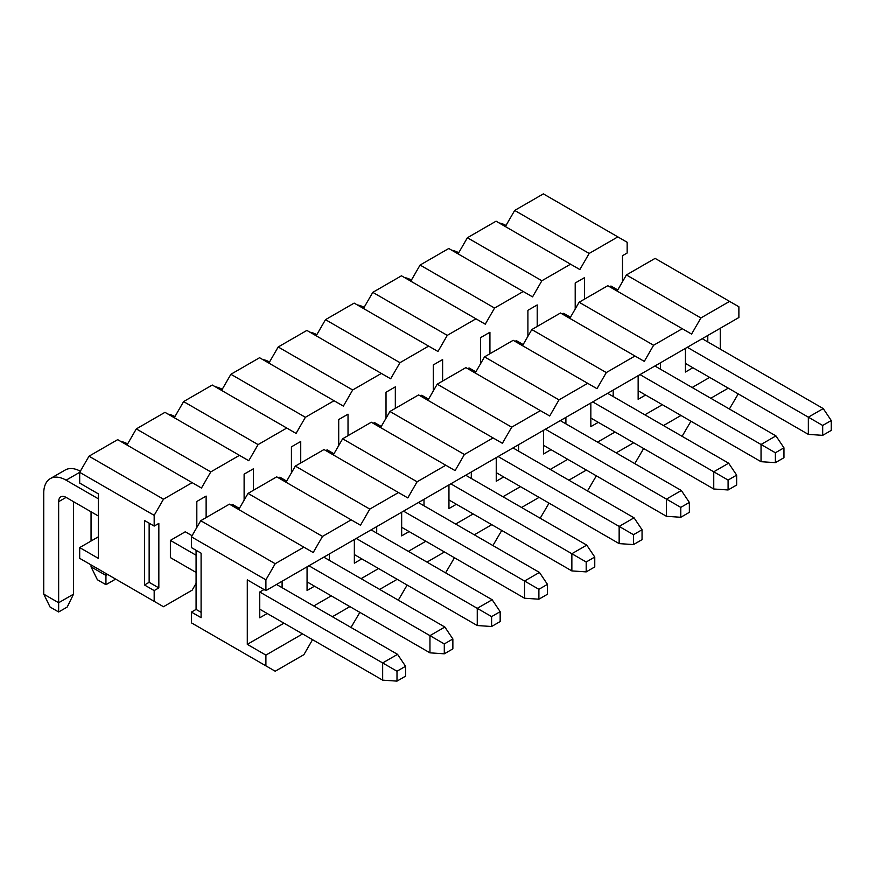 <?xml version="1.0" encoding="UTF-8"?>
<svg xmlns="http://www.w3.org/2000/svg" width="875" height="875" viewBox="0 0 875 875"><rect width="100%" height="100%" fill="white"/><g stroke="black" fill="none" stroke-linecap="round" stroke-linejoin="round"><path stroke-width="1.31" d="M265.902 590.592L247.286 579.841L247.286 644.35L265.902 655.102L265.902 665.853L191.417 622.847L191.417 612.095L201.097 617.684L201.097 553.175L191.417 547.586L191.417 536.834L200.725 520.712L229.403 504.153L303.887 547.159L275.209 563.719L265.902 579.841L265.902 590.592L738.883 317.516L738.883 306.764L729.575 301.394L700.897 317.953L691.589 334.075L682.281 328.705L653.603 345.253L644.295 361.386L634.977 356.005L606.298 372.564L596.991 388.686L587.683 383.316L559.005 399.875L549.697 415.997L540.378 410.627L511.711 427.175L502.392 443.308L493.084 437.927L464.406 454.486L455.098 470.608L445.791 465.238L417.113 481.797L407.794 497.919L398.486 492.548L369.808 509.097L360.5 525.23L351.192 519.848L322.514 536.408L313.206 552.541L303.887 547.159M238.711 509.534L248.03 493.402L276.708 476.853L351.192 519.848M286.016 482.223L295.323 466.102L324.002 449.542L398.486 492.548M333.309 454.913L342.628 438.791L371.306 422.231L445.791 465.238M380.614 427.612L389.922 411.48L418.6 394.92L493.084 437.927M427.908 400.302L437.216 384.18L465.894 367.62L540.378 410.627M475.213 372.991L484.52 356.869L513.198 340.309L587.683 383.316M522.506 345.691L531.814 329.558L560.492 312.998L634.977 356.005M569.8 318.38L579.119 302.247L607.797 285.698L682.281 328.705M617.105 291.069L626.413 274.947L655.091 258.387L729.575 301.394M191.417 612.095L196.077 609.405L196.077 550.277M707.788 341.928L707.788 335.475M720.267 349.125L720.267 328.267M247.286 644.35L283.97 623.175M313.764 605.97L331.264 595.864M361.058 578.659L378.569 568.553M408.363 551.348L425.863 541.242M455.656 524.048L473.156 513.942M502.95 496.738L520.461 486.631M550.255 469.427L567.755 459.32M597.548 442.127L615.059 432.02M644.853 414.816L662.353 404.709M692.147 387.505L709.658 377.398M267.203 613.495L259.755 617.794L259.755 591.992L264.042 589.52M282.1 581.241L282.1 587.694M314.508 586.184L307.059 590.483L307.059 566.836M329.405 553.93L329.405 560.383M361.802 558.884L354.353 563.183L354.353 539.525M376.698 526.63L376.698 533.072M409.106 531.573L401.658 535.872L401.658 512.214M424.003 499.319L424.003 505.772M456.4 504.263L448.952 508.561L448.952 484.914M471.297 472.008L471.297 478.461M503.694 476.952L496.245 481.261L496.245 457.603M518.602 444.708L518.602 451.15M550.998 449.652L543.55 453.95L543.55 430.292M565.895 417.397L565.895 423.85M598.292 422.341L590.844 426.639L590.844 402.992M613.189 390.086L613.189 396.539M645.597 395.03L638.148 399.339L638.148 375.681M660.494 362.786L660.494 369.228M692.891 367.73L685.442 372.028L685.442 348.37M265.902 655.102L302.586 633.916M332.38 616.722L349.891 606.616M379.684 589.411L397.184 579.305M426.978 562.1L444.478 551.994M474.283 534.8L491.783 524.694M521.577 507.489L539.077 497.383M568.87 480.178L586.381 470.072M616.175 452.878L633.675 442.772M663.469 425.567L680.98 415.461M710.773 398.256L728.273 388.15M265.902 665.853L275.209 671.223L303.887 654.675L312.55 639.669M351.006 627.473L359.844 612.369M398.3 600.163L407.148 585.058M445.605 572.852L454.442 557.747M492.898 545.552L501.747 530.447M540.203 518.241L549.041 503.136M587.497 490.93L596.345 475.825M634.791 463.63L643.639 448.525M682.095 436.319L690.933 421.214M729.389 409.008L738.238 393.903M265.902 579.841L191.417 536.834M201.097 612.314L196.077 609.405M626.413 274.947L700.897 317.953M579.119 302.247L653.603 345.253M531.814 329.558L606.298 372.564M484.52 356.869L559.005 399.875M437.216 384.18L511.711 427.175M389.922 411.48L464.406 454.486M342.628 438.791L417.113 481.797M295.323 466.102L369.808 509.097M248.03 493.402L322.514 536.408M200.725 520.712L275.209 563.719M405.562 676.167L405.562 666.28L396.998 671.223L396.998 681.122L405.562 676.167M396.998 681.122L382.659 680.148L382.659 662.944L396.998 671.223M259.755 591.992L382.659 662.944L397.556 654.347L405.562 666.28M397.556 654.347L276.522 584.467M192.073 535.708L185.27 531.781L170.373 540.389L196.077 555.22M622.508 281.717L622.508 255.697L627.156 253.017L627.156 242.266L617.848 236.884L589.17 253.444L579.862 269.566L570.555 264.195L541.877 280.755L532.558 296.877L523.25 291.506L494.572 308.055L485.264 324.188L475.956 318.806L447.278 335.366L437.97 351.488L428.652 346.117L399.973 362.677L390.666 378.798L381.358 373.428L352.68 389.977L343.372 406.109L334.053 400.728L305.386 417.287L296.067 433.409L286.759 428.039L258.081 444.598L248.773 460.72L239.466 455.35L210.787 471.898L201.469 488.031L192.161 482.65L163.483 499.209L154.175 515.342L154.175 526.083L158.834 523.403L158.834 587.913L154.175 590.592L154.175 601.344L79.691 558.337L79.691 547.586L98.306 558.337L98.306 493.839L79.691 483.088L79.691 472.336L66.095 480.178L98.306 498.783M66.095 480.178A31.598 18.244 -120 0 0 50.291 478.614A31.598 18.244 -120 0 0 43.75 493.084L43.75 594.147L58.647 602.744L58.647 501.681A10.533 6.081 60 0 1 60.823 496.858A10.533 6.081 60 0 1 66.095 497.383L98.306 515.987M170.373 540.389L170.373 557.594L196.077 572.425M259.755 609.197L382.659 680.148M73.544 501.681L73.544 594.147L58.647 602.744L58.647 611.986L50.083 607.042L43.75 594.147M50.291 478.614L65.188 470.017A31.598 18.244 60 0 1 80.336 471.209M73.544 594.147L67.211 607.042L58.647 611.986M452.867 648.867L452.867 638.969L444.292 643.923L444.292 653.811L452.867 648.867M444.292 653.811L429.953 652.837L429.953 635.644L444.292 643.923M308.919 565.764L429.953 635.644L444.85 627.036L452.867 638.969M444.85 627.036L323.816 557.156M239.367 508.408L232.575 504.481L231.273 505.236M91.044 511.788L91.044 541.034M91.044 564.9L91.044 566.836L105.941 575.433L105.941 573.497M307.059 581.886L429.953 652.837M120.772 441.438A31.598 18.244 60 0 1 127.63 443.909M115.008 578.736L114.516 579.742L105.941 584.686L97.377 579.742L91.044 566.836M107.625 574.47L105.941 575.433L105.941 584.686M500.161 621.556L500.161 611.669L491.597 616.612L491.597 626.5L500.161 621.556M491.597 626.5L477.258 625.537L477.258 608.333L491.597 616.612M356.213 538.453L477.258 608.333L492.155 599.736L500.161 611.669M492.155 599.736L371.109 529.856M286.661 481.097L279.869 477.17L278.567 477.925M354.353 554.575L477.258 625.537M168.066 414.127A31.598 18.244 60 0 1 174.934 416.598M547.455 594.245L547.455 584.358L538.891 589.302L538.891 599.2L547.455 594.245M538.891 599.2L524.552 598.227L524.552 581.022L538.891 589.302M403.517 511.142L524.552 581.022L539.448 572.425L547.455 584.358M539.448 572.425L418.414 502.545M333.966 453.786L327.173 449.859L325.861 450.614M401.658 527.275L524.552 598.227M215.37 386.827A31.598 18.244 60 0 1 222.228 389.288M594.759 566.945L594.759 557.047L586.195 562.002L586.195 571.889L594.759 566.945M586.195 571.889L571.856 570.916L571.856 553.722L586.195 562.002M450.811 483.842L571.856 553.722L586.753 545.114L594.759 557.047M586.753 545.114L465.708 475.234M381.259 426.475L374.467 422.559L373.166 423.314M448.952 499.964L571.856 570.916M262.664 359.516A31.598 18.244 60 0 1 269.533 361.987M642.053 539.634L642.053 529.747L633.489 534.691L633.489 544.578L642.053 539.634M633.489 544.578L619.15 543.616L619.15 526.411L633.489 534.691M498.116 456.531L619.15 526.411L634.047 517.814L642.053 529.747M634.047 517.814L513.013 447.923M428.564 399.175L421.761 395.248L420.459 396.003M496.245 472.653L619.15 543.616M309.969 332.205A31.598 18.244 60 0 1 316.827 334.677M689.358 512.323L689.358 502.436L680.794 507.38L680.794 517.278L689.358 512.323M680.794 517.278L666.455 516.305L666.455 499.1L680.794 507.38M545.409 429.22L666.455 499.1L681.352 490.503L689.358 502.436M681.352 490.503L560.306 420.623M475.858 371.864L469.066 367.938L467.764 368.692M543.55 445.353L666.455 516.305M357.262 304.905A31.598 18.244 60 0 1 364.131 307.366M736.652 485.023L736.652 475.125L728.087 480.069L728.087 489.967L736.652 485.023M728.087 489.967L713.748 488.994L713.748 471.8L728.087 480.069M592.714 401.909L713.748 471.8L728.645 463.192L736.652 475.125M728.645 463.192L607.611 393.312M523.163 344.553L516.359 340.637L515.058 341.381M590.844 418.042L713.748 488.994M404.567 277.594A31.598 18.244 60 0 1 411.425 280.066M783.956 457.713L783.956 447.825L775.381 452.769L775.381 462.656L783.956 457.713M775.381 462.656L761.042 461.694L761.042 444.489L775.381 452.769M640.008 374.609L761.042 444.489L775.939 435.892L783.956 447.825M775.939 435.892L654.905 366.002M570.456 317.253L563.664 313.327L562.362 314.081M638.148 390.731L761.042 461.694M451.861 250.283A31.598 18.244 60 0 1 458.719 252.755M831.25 430.402L831.25 420.514L822.686 425.458L822.686 435.345L831.25 430.402M822.686 435.345L808.347 434.383L808.347 417.178L822.686 425.458M687.302 347.298L808.347 417.178L823.244 408.581L831.25 420.514M823.244 408.581L702.198 338.702M617.75 289.942L610.958 286.016L609.656 286.77M685.442 363.431L808.347 434.383M499.155 222.972A31.598 18.244 60 0 1 506.023 225.444M154.175 601.344L163.483 606.725L192.161 590.166L196.077 583.395M196.82 527.483L196.82 501.473L206.128 496.092L206.128 517.595M244.114 500.183L244.114 474.162L253.422 468.781L253.422 490.284M291.419 472.872L291.419 446.852L300.727 441.481L300.727 462.984M338.713 445.561L338.713 419.541L348.02 414.17L348.02 435.673M386.017 418.25L386.017 392.241L395.325 386.859L395.325 408.363M433.311 390.95L433.311 364.93L442.619 359.559L442.619 381.052M480.605 363.639L480.605 337.619L489.923 332.248L489.923 353.752M527.909 336.328L527.909 310.319L537.217 304.938L537.217 326.441M575.203 309.028L575.203 283.008L584.511 277.637L584.511 299.13M79.691 547.586L98.306 536.845M154.175 515.342L79.691 472.336L88.998 456.203L117.677 439.655L192.161 482.65M126.984 445.025L136.303 428.903L164.97 412.344L239.466 455.35M174.289 417.714L183.597 401.592L212.275 385.033L286.759 428.039M221.583 390.414L230.891 374.281L259.569 357.722L334.053 400.728M268.887 363.103L278.195 346.981L306.873 330.422L381.358 373.428M316.181 335.792L325.489 319.67L354.167 303.111L428.652 346.117M363.475 308.492L372.794 292.359L401.472 275.8L475.956 318.806M410.78 281.181L420.087 265.048L448.766 248.5L523.25 291.506M458.073 253.87L467.392 237.748L496.059 221.189L570.555 264.195M505.378 226.57L514.686 210.438L543.364 193.878L617.848 236.884M154.175 590.592L144.495 585.003L144.495 520.494L154.175 526.083M144.495 585.003L149.144 582.312L149.144 523.184M149.144 582.312L158.834 587.913M514.686 210.438L589.17 253.444M467.392 237.748L541.877 280.755M420.087 265.048L494.572 308.055M372.794 292.359L447.278 335.366M325.489 319.67L399.973 362.677M278.195 346.981L352.68 389.977M230.891 374.281L305.386 417.287M183.597 401.592L258.081 444.598M136.303 428.903L210.787 471.898M88.998 456.203L163.483 499.209M66.095 497.383L58.647 501.681"/></g></svg>
